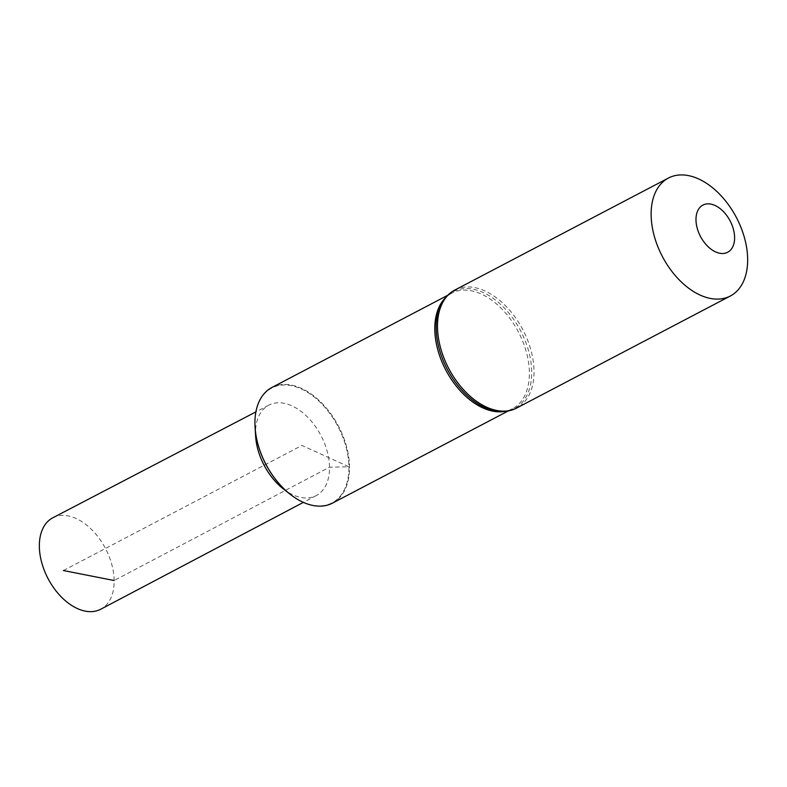 <?xml version="1.0" encoding="UTF-8"?>
<svg xmlns="http://www.w3.org/2000/svg" width="787" height="787" viewBox="0 0 787 787"><rect width="100%" height="100%" fill="white"/><g stroke="black" fill="none" stroke-linecap="round" stroke-linejoin="round"><path stroke-width="0.59" stroke-dasharray="3.94 2.95" d="M271.909 387.479A65.272 40.993 -117.7 0 1 321.903 403.18A65.272 40.993 -117.7 0 1 349.517 466.78A65.272 40.993 -117.7 0 1 332.537 503.1M255.077 427.351A64.859 40.727 -117.7 0 1 299.808 388.266A64.859 40.727 -117.7 0 1 348.926 466.789A64.859 40.727 -117.7 0 1 290.167 494.266M255.086 427.489A64.859 40.727 -117.7 0 1 299.758 388.247A64.859 40.727 -117.7 0 1 348.926 466.789A64.859 40.727 -117.7 0 1 290.059 494.187M255.627 436.244A51.057 32.06 -117.7 0 1 268.849 405.138A51.057 32.06 -117.7 0 1 307.933 417.474A51.057 32.06 -117.7 0 1 329.507 467.193A51.057 32.06 -117.7 0 1 316.266 495.574A51.057 32.06 -117.7 0 1 283.163 488.757M52.818 517.787A51.617 32.415 -117.7 0 1 92.335 530.251A51.617 32.415 -117.7 0 1 114.145 580.521A51.617 32.415 -117.7 0 1 100.766 609.217M63.403 570.526L301.942 445.442L348.926 466.789L329.507 467.193L114.145 580.521M444.95 298.322A65.272 40.993 -117.7 0 1 451.768 293.167A65.272 40.993 -117.7 0 1 501.762 308.868A65.272 40.993 -117.7 0 1 529.376 372.458A65.272 40.993 -117.7 0 1 512.396 408.787A65.272 40.993 -117.7 0 1 504.28 411.463M447.616 295.341L451.768 293.167C447.055 295.597 443.297 299.739 440.494 305.572A65.941 41.406 -117.7 0 1 493.724 298.726A65.941 41.406 -117.7 0 1 531.697 371.72A65.941 41.406 -117.7 0 1 495.78 411.001C502.175 412.014 507.713 411.276 512.396 408.787L508.245 410.962M454.827 290.059A66.61 41.829 -117.7 0 1 505.834 306.084A66.61 41.829 -117.7 0 1 534.009 370.972A66.61 41.829 -117.7 0 1 516.695 408.04M268.849 405.138L255.903 411.886M316.266 495.574L303.359 502.381"/><path stroke-width="1.18" d="M508.245 410.962L332.537 503.1A65.272 40.993 -117.7 0 1 290.275 494.354A65.272 40.993 -117.7 0 1 255.067 427.223A65.272 40.993 -117.7 0 1 271.909 387.479L447.616 295.341M290.167 494.266A64.859 40.727 -117.7 0 1 290.059 494.187A64.859 40.727 -117.7 0 1 255.086 427.489A64.859 40.727 -117.7 0 1 255.077 427.351M747.65 258.953A66.61 41.829 -117.7 0 1 730.326 296.01A66.61 41.829 -117.7 0 1 662.349 256.444A66.61 41.829 -117.7 0 1 668.468 178.029A66.61 41.829 -117.7 0 1 719.475 194.055A66.61 41.829 -117.7 0 1 747.65 258.953M734.605 237.458A26.64 16.734 -117.7 0 1 705.929 244.423A26.64 16.734 -117.7 0 1 705.368 204.167A26.64 16.734 -117.7 0 1 734.605 237.458M255.086 427.489L255.627 436.244A51.057 32.06 -117.7 0 0 283.163 488.757L290.059 494.187A64.859 40.727 -117.7 0 1 255.086 427.489L255.067 427.223M303.359 502.381L100.766 609.217A51.617 32.415 -117.7 0 1 61.209 596.851A51.617 32.415 -117.7 0 1 39.35 546.532A51.617 32.415 -117.7 0 1 52.818 517.787L255.903 411.886M114.145 580.521L63.403 570.526M504.28 411.463A65.272 40.993 -117.7 0 1 445.786 370.008A65.272 40.993 -117.7 0 1 444.95 298.322M495.78 411.001A65.941 41.406 -117.7 0 1 447.252 369.241A65.941 41.406 -117.7 0 1 440.494 305.572C443.77 298.598 448.551 293.423 454.827 290.059A66.61 41.829 -117.7 0 0 448.718 368.473A66.61 41.829 -117.7 0 0 516.695 408.04C510.35 411.286 503.385 412.27 495.78 411.001M668.468 178.029L454.827 290.059M730.326 296.01L516.695 408.04"/></g></svg>
